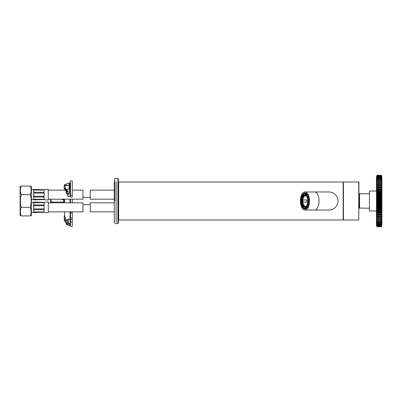 <?xml version="1.0" encoding="UTF-8"?>
<svg xmlns="http://www.w3.org/2000/svg" width="402" height="402" viewBox="0 0 402 402"><rect width="100%" height="100%" fill="white"/><g stroke="black" fill="none" stroke-linecap="round" stroke-linejoin="round"><path stroke-width="0.6" d="M358.76 182.016L358.76 219.984L343.439 219.984L343.439 182.016L358.76 182.016L358.941 194.402M358.76 219.984L358.941 182.196M338.017 201A9.04 9.04 0 0 1 328.977 210.04A9.04 9.04 0 0 0 338.017 201A9.04 9.04 0 0 0 328.977 191.96A9.04 9.04 0 0 1 338.017 201M309.48 201A9.04 4.517 90 0 1 304.957 210.04A9.04 4.517 90 0 1 300.44 201A9.04 4.517 90 0 1 304.957 191.96A9.04 4.517 90 0 1 309.48 201M308.972 201A8.02 4.01 90 0 1 307.274 207.553A8.02 4.01 90 0 1 301.967 206.342A8.02 4.01 90 0 1 301.967 195.658A8.02 4.01 90 0 1 307.274 194.447A8.02 4.01 90 0 1 308.972 201M307.404 207.357A7.573 3.784 90 0 1 305.349 208.573A7.573 3.784 90 0 1 301.565 201A7.573 3.784 90 0 1 305.349 193.427A7.573 3.784 90 0 1 307.404 194.643M48.23 202.809L82.943 202.809L82.943 211.849L48.23 211.849M48.23 202.583L48.23 212.075M48.23 201.904L44.165 202.337A41.914 41.914 174.3 0 0 43.768 202.377L33.688 202.131L33.688 212.527L31.401 212.03M44.165 202.337A41.914 41.914 174.3 0 0 43.768 202.377L43.768 202.708A41.914 29.637 0 0 1 44.165 202.678L44.165 204.914A41.914 29.637 180 0 0 43.768 204.945L43.768 205.744L44.165 205.744L44.165 208.909L43.768 208.909L43.768 209.708A41.914 29.637 0 0 0 44.165 209.738L44.165 211.975A41.914 29.637 180 0 1 43.768 211.949L43.768 212.281L33.688 212.527M44.165 211.949L33.768 211.949L33.768 209.708L43.768 209.708M44.165 208.909L33.768 208.909L33.768 205.744L44.165 205.744M43.768 204.945L33.768 204.945L33.768 202.708L44.165 202.708M44.165 212.321A41.914 41.914 5.7 0 1 43.768 212.281A41.914 41.914 5.7 0 0 44.165 212.321L48.23 212.748M114.299 202.809L90.254 202.809L90.254 211.849L114.299 211.849M20.1 199.221L20.1 215.437L20.376 215.914M21.06 215.653L20.643 214.085M20.693 187.674L21.145 186.086C20.135 188.95 20.135 191.809 21.145 194.674L20.376 198.965L20.407 203.854L21.145 207.326C20.135 210.191 20.135 213.05 21.145 215.914C20.135 215.914 20.135 215.914 21.145 215.914L30.356 215.914C31.361 213.05 31.361 210.191 30.356 207.326L31.12 203.306L31.095 198.151L30.356 194.674C31.361 191.809 31.361 188.95 30.356 186.086L30.441 186.347M21.145 207.326L30.356 207.326M31.401 199.221L31.401 215.437L31.12 215.914M30.356 215.914C31.361 215.914 31.361 215.914 30.356 215.914L30.758 214.532M31.054 212.844L30.848 214.135M306.153 195.955A5.266 2.633 -90 0 0 302.771 201A5.266 2.633 -90 0 0 306.153 206.045M302.972 202.05L302.972 199.95L306.887 199.95L306.887 202.05L302.972 202.05L306.887 202.05M308.48 197.161L308.44 197.221A6.588 3.296 90 0 0 307.63 195.603L307.756 195.246M308.44 204.779A6.588 3.296 90 0 1 307.63 206.397L307.756 206.754M306.314 207.487L306.364 208.075A7.186 3.593 90 0 1 305.118 208.075L305.168 207.487A6.588 3.296 90 0 0 305.741 207.588A6.588 3.296 90 0 0 306.314 207.487L307.113 207.698M305.118 208.075L305.329 208.342A7.457 3.729 90 0 0 305.977 208.457L306.002 208.457A7.457 3.729 90 0 1 305.977 208.457L305.264 208.331M303.837 206.442L303.681 206.884A7.186 3.593 90 0 1 302.796 205.12L302.877 205.01M304.465 206.889L303.681 206.884M302.877 196.99L302.796 196.879A7.186 3.593 90 0 1 303.681 195.116L303.837 195.558M303.681 195.116L304.465 195.111M307.801 201A5.512 2.754 90 0 1 305.048 206.512A5.512 2.754 90 0 1 302.289 201A5.512 2.754 90 0 1 305.048 195.488A5.512 2.754 90 0 1 307.801 201M307.641 206.97A6.085 3.04 90 0 1 307.048 207.085L305.279 207.085C303.766 206.914 302.761 205.522 302.259 202.92L302.284 198.95L303.068 196.603C303.761 196.065 302.52 196 305.279 194.915A6.588 3.296 90 0 1 305.952 194.513L305.168 194.513A6.588 3.296 90 0 1 305.741 194.412A6.588 3.296 90 0 1 306.314 194.513L307.098 194.513A6.588 3.296 90 0 1 307.414 194.658M305.168 207.487L305.952 207.487A6.588 3.296 90 0 1 305.264 207.085A6.085 3.04 90 0 0 308.324 201A6.085 3.04 90 0 0 305.279 194.915L307.048 194.915A6.085 3.04 90 0 1 307.641 195.03M306.475 207.487A6.588 3.296 90 0 1 305.786 207.085M305.786 194.915A6.588 3.296 90 0 1 306.475 194.513M307.414 207.342A6.588 3.296 90 0 1 307.098 207.487M305.168 194.513L305.118 193.925A7.186 3.593 90 0 1 306.364 193.925L306.314 194.513M304.384 207.11A7.457 3.729 -90 0 0 305.133 207.919M305.133 194.081A7.457 3.729 -90 0 0 304.384 194.89M305.264 193.669L306.002 193.543A7.457 3.729 90 0 0 305.977 193.543A7.457 3.729 90 0 0 305.329 193.658L305.118 193.925M305.118 206.512A5.512 2.754 90 0 1 304.294 206.211A5.512 2.754 90 0 1 302.435 201A5.512 2.754 90 0 1 304.294 195.789A5.512 2.754 90 0 1 305.118 195.488M304.384 206.271A5.648 2.824 90 0 1 302.575 201A5.648 2.824 90 0 1 304.384 195.729M302.972 199.95L303.018 202.05M306.887 199.95L303.018 199.95M114.751 201L114.751 178.403L117.912 178.403L118.364 178.855L118.364 223.145L117.912 223.597L117.912 178.403M72.265 219.613L72.265 218.075L70.456 218.125L70.456 219.613L72.265 219.613L72.265 226.552L70.456 226.552L70.456 219.613M70.456 218.075L70.456 211.849L70.456 218.075L72.265 218.075L72.265 211.849M70.456 202.809L70.456 199.191M70.456 196.975L70.456 195.161L72.265 195.161L72.265 197.025L70.456 197.025M72.265 195.161L72.265 180.905L70.456 180.905L70.456 195.161M72.265 199.191L72.265 202.809M70.456 196.116L70.003 196.568L68.199 196.568L67.747 196.116L68.109 190.86L66.576 191.488L66.3 189.769L67.069 189.372L67.32 191.086L68.109 190.86L67.747 191.282L67.747 196.05M64.988 188.448L64.581 188.865L64.129 188.432C64.873 187.196 65.606 188.9 66.335 193.558L67.747 193.89M67.32 191.086L66.576 191.488L66.335 193.558M67.747 195.226L67.657 193.638A0.543 0.342 -0 0 0 67.747 193.829M68.109 193.94L68.199 195.478M64.129 188.432L64.199 185.357L64.802 184.634L69.551 182.87L69.551 188.558L69.179 188.935A2254.999 675.862 169.5 0 0 67.069 189.372M69.551 184.684L69.179 185.101L69.179 188.935M69.209 185.091L69.179 182.98M66.3 189.769L66.109 190.045C65.642 187.613 65.164 186.226 64.667 185.89L69.179 185.101L64.566 185.453L64.667 185.89M64.566 185.453L64.184 185.553M67.747 195.97L67.747 192.357M65.114 184.473L64.556 185.357M69.551 188.558L69.551 192.744L68.199 193.915M64.581 211.849L64.581 215.567L64.129 215.884C64.873 220.376 65.606 221.894 66.335 220.417L66.782 219.954L66.335 220.417L66.576 223.547L67.305 224.331L67.732 224.301A0.543 0.518 180 0 1 67.657 224.035L67.747 220.341L67.657 224.035M67.32 224.221L66.667 223.517L66.425 220.386M68.199 219.291L68.199 223.08L67.747 222.713L67.747 219.708M70.456 219.552L70.003 219.1L68.199 219.1L67.747 219.547L67.747 222.713M67.807 224.226L67.747 223.552M64.581 215.567L66.199 220.527M68.199 223.08L70.003 223.849L70.003 225.753L69.179 225.291A2255.019 1722.64 -164.4 0 1 67.069 224.834L66.3 224.065L66.129 222.954M64.129 215.884L64.561 220.959L64.245 219.341M66.109 222.954L65.812 223.055L64.556 220.844L65.114 221.407M67.747 222.778L67.747 219.613M67.747 220.085A0.543 0.518 -0 0 0 67.657 220.371M69.551 223.849L69.551 225.447M64.436 184.88L69.551 182.87M64.129 188.422L64.129 186.659M64.129 199.814L64.129 202.809L64.129 199.814L62.32 199.779L62.32 199.191M68.109 223.055L68.109 224.487L67.305 224.331L67.069 224.834M116.103 222.376L116.103 181.699M114.751 222.376L114.299 222.376L114.299 181.699L114.751 181.699M50.637 199.191L51.471 202.085L63.23 202.085L64.024 199.779M51.471 202.085L51.059 202.809M50.572 202.809L50.572 199.191M63.642 202.809L63.23 202.085M359.393 206.965L358.489 206.965M369.247 208.231L359.393 208.05L359.574 193.769L359.574 208.231M369.428 210.944L369.428 191.056L369.428 210.944L376.478 210.944M381.895 224.964L381.895 177.036L381.895 224.964L381.433 226.693L381.784 225.316M376.478 178.644L376.478 224.944L376.478 178.644M381.769 178.624L381.347 176.744L381.86 178.634L381.433 177.774L381.86 179.784L381.433 179.151L381.86 181.201L381.433 180.805L381.86 182.865L381.799 183.196L381.433 182.709L381.86 184.759L381.799 185.166L381.433 184.845L381.86 186.86L381.799 187.332L381.433 187.181L381.86 189.131L381.799 189.674L381.433 189.694L381.86 191.558L381.433 192.352L381.86 194.101L381.433 195.116L381.86 196.734L381.433 197.95L381.86 199.417L381.433 200.829L381.86 202.121L381.433 203.703L381.86 204.809L381.433 206.548L381.86 207.452L381.433 209.321L381.513 209.95L381.86 210.01L381.433 211.995L381.513 212.552L381.86 212.457L381.433 214.522L381.513 215.015L381.86 214.763L381.433 216.884L381.513 217.296L381.86 216.894L381.433 221.195L381.86 220.798L381.433 222.849L381.86 222.216L381.433 224.226L381.86 223.366L381.347 225.371L381.769 223.376M376.609 223.376L377.031 225.256L381.433 225.311L381.86 224.105L381.433 226.552L381.835 225.125M381.724 224.793L381.779 224.296M381.483 175.604L381.86 177.895L381.433 176.689L377.031 176.744L376.624 178.573M376.89 226.396L376.518 225.085L376.945 226.552L376.518 224.105L377.031 225.256L376.518 221.989L376.945 222.663L376.518 220.527L376.945 220.979L376.518 218.824L376.86 219.371L376.945 219.045L376.518 216.894L376.86 217.296L376.945 216.884L376.518 214.763L376.86 215.015L376.945 214.522L376.518 212.457L376.86 212.552L376.945 211.995L376.518 210.01L376.86 209.95L376.945 209.321L376.518 207.452L376.945 206.548L376.518 204.809L376.945 203.703L376.518 202.121L376.945 200.829L376.518 199.417L376.945 197.95L376.518 196.734L376.945 195.116L376.518 194.101L376.945 192.352L376.518 191.558L376.945 189.694L376.579 189.674L376.518 189.131L376.945 187.181L376.579 187.332L376.518 186.86L376.945 184.845L376.579 185.166L376.518 184.759L376.945 182.709L376.579 183.196L376.518 182.865L376.945 180.805L376.518 181.201L376.945 179.151L376.518 179.784L376.945 177.774L376.518 178.634L377.031 176.629L381.433 176.689M376.945 176.689L376.518 177.895L376.945 175.448L376.518 176.915L377.031 175.237L381.433 175.307L377.031 175.237L376.478 177.056M376.649 177.207L376.594 177.704M381.428 224.17L381.769 222.135M376.609 222.135L377.031 224.135L381.433 224.075M381.428 222.864L381.769 220.628M376.609 220.628L377.031 222.718L381.433 222.663M376.609 218.879L377.031 221.251L381.428 221.276L381.769 218.879M376.518 216.894L377.031 219.336L381.428 219.437L381.86 216.894M376.518 214.763L377.031 217.196L381.428 217.366L381.86 214.763M376.518 212.457L377.031 214.854L381.428 215.085L381.86 212.457M376.518 210.01L377.031 212.331L381.347 212.331L381.413 212.638L381.86 210.01M376.518 207.452L376.95 210.03L381.433 210.03L381.86 207.452M376.86 194.769L376.609 197.181L377.031 198.286L376.609 199.879L377.031 201.171L376.609 202.588L377.031 204.055L376.609 205.281L376.95 207.316L381.734 207.337L381.347 206.899L381.769 205.281L381.347 204.055L381.769 202.588L381.347 201.171L381.769 199.879L381.347 198.286L381.769 197.181L381.347 195.101L381.734 194.663L376.579 194.749M381.513 194.769L381.799 194.749M376.664 192.076L376.945 191.97L377.031 192.653L376.609 194.533L381.769 194.533L381.513 192.05M376.579 191.231L381.714 191.312L381.428 189.367L381.347 189.669L377.031 189.669L376.609 191.533L381.769 191.533L381.799 191.231M376.579 188.794L381.714 188.875L381.428 186.915L377.031 187.146L376.609 189.101L381.769 189.101L381.799 188.794M376.579 186.518L381.714 186.593L381.428 184.634L377.031 184.804L376.609 186.819L381.769 186.819L381.799 186.518M381.749 185.061L381.428 182.563L377.031 182.664L376.84 184.714M381.769 183.121L381.428 180.724L377.031 180.749L376.754 182.815M381.769 181.372L381.428 179.136M376.95 179.136L376.699 181.146M381.769 179.865L381.428 177.83M376.95 177.83L376.659 179.724M381.513 176.388L381.428 176.096M376.95 176.096L376.86 176.388M377.031 189.669L376.905 189.377L376.945 189.694M377.031 212.331L376.95 212.633L376.945 212.306M381.428 225.904L381.513 225.612M376.86 225.612L376.95 225.904M381.433 175.448L377.031 175.383L376.609 176.875M376.865 176.116L376.609 177.207M376.945 226.693L381.433 226.693L377.031 226.763L376.478 224.964L376.478 177.036M376.86 176.84L376.609 177.84M376.579 225.256L377.031 226.622L381.433 226.552M381.513 177.237L376.86 177.237M376.86 177.87L376.614 178.764M376.538 224.763L376.865 225.889M381.513 178.387L376.86 178.387M376.579 179.945L376.86 179.186M376.538 224.125L377.026 225.401L381.352 225.401L381.769 224.16M381.513 179.825L376.86 179.825M376.86 224.763L381.513 224.763M376.579 181.438L376.86 180.779M376.614 223.236L377.021 224.336L381.508 224.145M381.513 181.528L376.86 181.528M376.875 182.593L376.579 182.528M376.86 223.612L381.513 223.612M376.518 221.989L377.011 222.984L381.513 222.814M381.513 183.473L376.86 183.473M381.799 184.417L376.579 184.417M376.86 222.175L381.513 222.175M381.513 185.644L376.86 185.644M376.86 220.472L381.513 220.472M376.579 219.472L376.875 219.407M381.513 188L376.86 188M376.86 218.527L381.513 218.527M376.579 217.582L381.799 217.582M376.86 189.448L376.579 189.674M381.513 190.528L376.86 190.528M376.86 216.356L381.513 216.356M376.579 215.482L381.799 215.482M376.95 191.97L381.428 191.97L376.86 192.05M381.513 193.181L376.86 193.181M381.799 193.784L376.579 193.784M376.86 214L381.513 214M376.579 213.206L381.799 213.206M376.579 212.326L376.86 212.552M381.513 195.935L376.86 195.935M381.799 196.432L376.579 196.432M376.86 211.472L381.513 211.472M376.579 210.769L381.799 210.769M381.799 197.417L376.579 197.417M381.513 197.563L376.86 197.563M376.86 209.95L381.513 209.95M381.513 198.754L376.86 198.754M381.799 199.136L376.579 199.136M376.86 208.819L381.513 208.819M376.579 208.216L381.799 208.216M381.799 200.136L376.579 200.136M381.513 200.402L376.86 200.402M381.513 201.598L376.86 201.598M381.799 201.864L376.579 201.864M376.86 206.065L381.513 206.065M376.579 205.568L381.799 205.568M381.799 202.864L376.579 202.864M381.513 203.246L376.86 203.246M376.579 204.583L381.799 204.583M376.86 204.437L381.513 204.437M381.799 176.744L381.347 175.378L376.945 175.448M381.84 177.237L381.347 175.835L377.026 175.835L376.86 176.116M376.945 226.552L381.347 226.622L381.769 225.125M381.83 177.85L381.352 176.599L376.865 176.835M381.513 225.889L381.769 224.793M381.513 225.884L381.347 226.165L377.026 226.165L376.86 225.884M381.764 178.764L381.508 177.855M381.86 180.011L381.503 179.161M381.513 179.186L376.865 179.176M381.513 224.14L381.764 223.236M381.799 181.453L381.372 180.639M381.503 222.839L381.799 222.055M381.799 182.528L381.503 182.593M381.754 220.552L381.513 221.221M381.503 219.407L381.799 219.472M381.799 189.674L381.428 189.367L376.965 189.362L381.403 189.367M381.799 192.156L381.433 191.97M381.513 212.552L381.799 212.326M381.433 210.03L381.799 209.844M376.659 207.337L381.799 207.251M72.265 190.151L82.943 190.151L82.943 199.191L48.23 199.191M48.23 189.925L48.23 200.095L44.165 199.663A41.914 41.914 5.7 0 1 43.768 199.623L33.688 199.869L31.401 199.377M48.23 189.252L44.165 189.679A41.914 41.914 174.3 0 0 43.768 189.719L33.688 189.473L33.688 199.869M44.165 189.679A41.914 41.914 174.3 0 0 43.768 189.719L43.768 190.051A41.914 29.637 0 0 1 44.165 190.025L44.165 192.262A41.914 29.637 180 0 0 43.768 192.292L43.768 193.091L44.165 193.091L44.165 196.256L43.768 196.256L43.768 197.055A41.914 29.637 0 0 0 44.165 197.086L44.165 199.322A41.914 29.637 180 0 1 43.768 199.291L43.768 199.623A41.914 41.914 5.7 0 0 44.165 199.663M44.165 199.291L33.768 199.291L33.768 197.055L43.768 197.055M44.165 196.256L33.768 196.256L33.768 193.091L44.165 193.091M43.768 192.292L33.768 192.292L33.768 190.051L44.165 190.051M114.299 190.151L90.254 190.151L90.254 199.191L114.299 199.191M20.376 186.086L20.1 186.563L20.1 202.779M21.145 186.086C20.135 186.086 20.135 186.086 21.145 186.086L30.356 186.086C31.361 186.086 31.361 186.086 30.356 186.086M21.145 194.674L30.356 194.674M31.12 186.086L31.401 186.563L31.401 202.779M118.635 182.016L343.167 182.016L343.167 219.984L118.635 219.984L118.635 182.016L118.364 182.287M304.957 191.96L314.515 191.96A9.04 4.517 90 0 1 319.032 201A9.04 4.517 90 0 1 314.515 210.04L328.977 210.04M307.952 201A5.814 2.904 90 0 1 303.59 206.035A5.814 2.904 90 0 1 303.59 195.965A5.814 2.904 90 0 1 307.952 201M72.265 212.874L70.456 212.874M70.456 222.004L72.265 222.004M67.747 193.87L66.782 193.87M66.425 193.628L66.667 191.553M64.581 188.865L64.581 190.151M70.003 195.478L70.003 192.744L69.551 192.744M70.456 192.99L70.003 192.744L70.003 182.82L70.456 183.272M66.782 220.02L67.747 220.02M66.782 219.959L67.747 219.959M66.3 224.065L66.667 223.517M70.003 219.1L70.003 211.849M70.456 223.437A0.452 0.412 180 0 1 70.003 223.849L70.003 219.291M64.581 202.809L64.581 199.191M70.003 199.191L70.003 202.809M376.95 225.602L381.428 225.602M376.518 217.241L376.84 217.286M381.533 217.286L381.86 217.241M377.011 217.366L381.362 217.366M376.518 215.14L381.86 215.14M376.996 215.085L381.382 215.085M376.518 212.869L381.86 212.869M381.413 212.638L376.965 212.638L381.403 212.633M376.518 210.442L381.86 210.442M376.609 210.035L381.769 210.035M376.518 207.899L381.86 207.899M376.609 207.467L381.769 207.467M376.518 205.266L381.86 205.266M376.518 204.809L381.86 204.809M376.518 202.583L381.86 202.583M376.518 202.121L381.86 202.121M376.518 199.879L381.86 199.879M376.518 199.417L381.86 199.417M376.518 197.191L381.86 197.191M376.518 196.734L381.86 196.734M376.95 194.684L381.428 194.684M376.518 194.101L381.86 194.101M376.518 191.558L376.609 191.965L381.769 191.965L381.86 191.558M376.518 189.131L376.714 189.508M381.664 189.508L381.86 189.131M376.996 186.915L381.382 186.915M376.518 186.86L376.659 187.201M381.719 187.201L381.86 186.86M377.011 184.634L381.362 184.634M376.518 184.759L376.624 185.061M381.533 184.714L381.86 184.759M376.518 182.865L376.609 183.121M376.95 176.398L381.428 176.398M376.945 204.05L381.433 204.05M376.945 203.703L381.433 203.703M376.945 206.884L381.433 206.884M376.945 206.548L381.433 206.548M376.945 209.648L381.433 209.648M376.945 209.321L381.433 209.321M376.945 211.995L381.433 211.995M376.945 214.522L381.433 214.522M376.945 216.884L381.433 216.884M376.945 219.045L381.433 219.045M376.945 220.979L381.433 220.979M377.031 222.904L381.347 222.904M376.945 224.226L381.433 224.226M376.945 225.311L381.433 225.311M376.945 226.09L381.433 226.09M376.945 226.009L381.433 226.009M376.945 226.512L381.433 226.512M376.945 175.488L381.433 175.488M376.945 175.991L381.433 175.991M376.945 175.91L381.433 175.91M376.945 177.925L381.433 177.925M376.945 177.774L381.433 177.774M376.945 179.337L381.433 179.337M377.031 179.096L381.347 179.096M376.945 181.021L381.433 181.021M376.945 182.955L381.433 182.955M376.945 185.116L381.433 185.116M376.945 187.478L381.433 187.478M376.945 190.005L381.433 190.005M376.945 192.679L381.433 192.679M376.945 192.352L381.433 192.352M376.945 195.452L381.433 195.452M376.945 195.116L381.433 195.116M376.945 198.297L381.433 198.297M376.945 197.95L381.433 197.95M376.945 201.171L381.433 201.171M376.945 200.829L381.433 200.829M343.167 219.984L343.439 219.713M343.167 182.016L343.439 182.287M118.635 219.984L118.364 219.713M314.515 191.96L328.977 191.96M304.957 210.04L314.515 210.04M33.688 202.131L31.401 202.623M303.696 207.045L302.776 205.211M302.776 196.789L303.696 194.955M117.912 223.597L114.751 223.597M90.254 197.382L82.943 197.382M90.254 204.618L82.943 204.618M65.069 188.448L64.963 188.427C64.712 187.206 66.41 192.251 66.34 193.618M66.365 220.231L67.747 219.954M66.37 220.216L66.29 220.532M69.179 223.648L69.551 224.095M65.812 223.055L66.174 223.12M69.551 182.82L70.003 182.82M70.003 225.753L70.456 225.306M359.393 195.035L358.941 195.035M369.247 193.769L359.574 193.769M369.428 191.056L376.478 191.056M381.895 177.036L381.433 175.307M376.865 177.86L381.513 177.86M377.006 180.634L381.372 180.634M376.584 183.176L376.996 182.508L381.382 182.508L381.794 183.176M376.634 185.121L376.986 184.603L381.392 184.603L381.744 185.121M376.639 187.277L376.976 186.9L381.403 186.895L381.739 187.277M381.739 214.723L381.403 215.1L376.976 215.105L376.639 214.723M381.744 216.879L381.392 217.397L376.986 217.397L376.634 216.879M381.794 218.824L381.382 219.492L376.996 219.492L376.584 218.824M381.372 221.366L377.006 221.366M376.619 220.552L376.865 221.241M376.654 209.924L376.945 210.03M65.667 190.151L48.23 190.151M33.688 189.473L31.401 189.97"/></g></svg>
